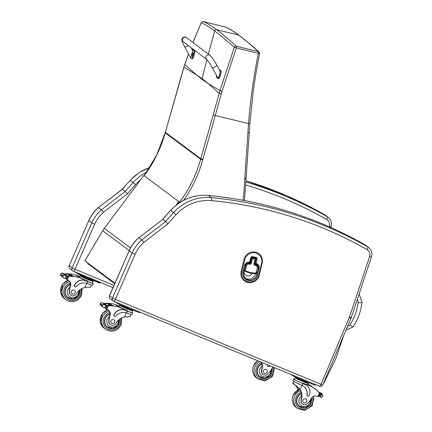 <?xml version="1.0" encoding="UTF-8"?>
<svg xmlns="http://www.w3.org/2000/svg" width="432" height="432" viewBox="0 0 432 432"><rect width="100%" height="100%" fill="white"/><g stroke="black" fill="none" stroke-linecap="round" stroke-linejoin="round"><path stroke-width="0.65" d="M207.976 83.398L201.852 79.261A70 66.901 -53.3 0 0 202.057 78.516L208.175 83.543L219.969 90.59L234.322 47.304L236.315 47.909L222.016 91.282A68.321 62.186 113.1 0 0 221.233 93.971L215.293 115.479L248.519 123.606C250.371 100.121 253.643 76.685 258.341 53.298L259.583 53.568A1.744 1.744 0 0 0 259.049 51.959A1.744 1.588 132.7 0 0 258.363 51.608C251.008 44.955 244.48 39.458 238.783 35.122L216.756 29.732C215.33 29.884 214.639 30.294 214.666 30.969L208.343 54.086M202.829 159.435A68.126 65.113 126.7 0 0 202.684 159.97L200.637 159.268A69.876 66.782 -53.3 0 1 200.788 158.722L213.246 114.766L215.293 115.479L202.829 159.435L200.788 158.722L165.359 132.3L183.989 67.106L202.057 78.516L206.944 59.621M192.947 42.493L201.296 22.68A1.744 1.717 112.2 0 1 203.326 21.605C206.912 23.112 211.388 25.823 216.756 29.732C222.453 34.079 228.982 39.571 236.336 46.219A1.744 1.593 133 0 0 234.322 47.304C226.919 40.775 220.369 35.327 214.666 30.969C209.288 27.065 204.833 24.305 201.296 22.68A1.744 0.394 -156.6 0 1 201.296 22.604A1.744 0.394 -156.6 0 1 201.355 22.55M259.049 51.959A1.744 1.588 132.7 0 1 259.054 51.964L251.807 45.56L238.783 35.122C233.42 31.212 228.944 28.501 225.358 26.995A1.744 1.717 112.4 0 1 225.59 27.07A1.744 1.717 112.4 0 0 225.59 27.07C231.277 29.63 233.874 31.552 239.344 35.386M221.233 93.971L219.17 93.339L219.969 90.59L222.016 91.282M195.734 74.266L184.853 64.406L188.557 53.957M225.639 27.092A1.744 1.717 112.4 0 0 225.596 27.07A1.744 1.744 0 0 0 225.347 26.989A1.744 0.475 103.7 0 1 225.347 26.989A1.744 0.475 103.7 0 1 225.358 26.995L203.326 21.605A1.744 0.475 -76.3 0 0 203.315 21.6A1.744 0.475 -76.3 0 0 203.299 21.6A1.744 1.744 0 0 0 201.296 22.604M183.989 67.106L184.81 64.314L183.989 67.106M216.734 64.994A2.619 0.707 151.2 0 1 216.788 65.059A2.619 0.707 151.2 0 1 215.109 66.782A2.619 0.707 151.2 0 1 212.198 67.581C209.493 62.959 207.695 60.259 206.804 59.481A2.619 2.506 127 0 1 207.176 55.188A2.619 2.506 127 0 1 209.968 55.307A2.619 2.506 127 0 0 207.176 55.188A2.619 2.506 127 0 0 206.804 59.486L183.384 41.85A2.619 2.506 127 0 1 183.746 37.546A2.619 2.506 127 0 1 186.532 37.665C185.944 36.952 184.837 36.85 183.217 37.363C181.996 38.232 181.602 39.463 182.023 41.062C182.558 42.379 181.602 40.927 184.653 46.845A2.619 0.707 -28.8 0 0 188.303 45.56M192.24 49.777L194.087 50.895A7.204 1.971 104.4 0 1 191.797 58.806L190.258 57.645L190.048 56.668M184.653 46.845L190.307 57.148C190.566 57.472 190.976 56.948 191.538 55.577M192.267 53.206L192.424 50.15M191.797 58.806L192.613 59.017A7.204 1.971 -75.6 0 0 194.902 51.106L193.223 49.907M194.087 50.895L194.902 51.106M219.532 70.049L220.088 70.47C221.049 71.102 218.716 79.164 217.798 78.381L216.259 77.22A7.204 1.971 104.4 0 1 216.518 75.449M220.088 70.47L220.903 70.681C221.864 71.312 219.532 79.375 218.614 78.592L217.798 78.381M212.198 67.581L217.852 77.884C218.425 79.191 220.714 71.944 220.034 70.972L219.969 70.886M220.903 70.681L219.218 69.482M191.587 54.221L191.538 54.394A2.236 0.302 11.3 0 0 191.506 54.432A2.236 2.236 0 0 0 191.77 56.101L191.77 56.101A1.658 0.454 104.4 0 0 192.634 54.988A1.658 0.454 104.4 0 0 192.737 52.996A1.658 0.454 104.4 0 0 192.564 53.001L193.163 53.028A1.717 0.47 104.4 0 1 193.212 53.055A1.717 0.47 104.4 0 1 193.169 54.907A1.717 0.47 104.4 0 1 192.31 56.36L192.008 56.284A1.717 0.47 -75.6 0 0 192.866 54.826A1.717 0.47 -75.6 0 0 192.91 52.974A1.717 0.47 -75.6 0 0 192.861 52.952A1.717 0.47 -75.6 0 0 192.721 52.985M191.506 54.432A2.236 0.302 11.3 0 0 191.506 54.454L191.489 54.837A2.236 2.182 134.4 0 0 191.506 55.296L191.554 55.334A2.236 2.074 -57.6 0 1 191.549 54.88L191.722 54.616A2.236 0.286 11.2 0 0 191.965 54.713L191.803 53.995A2.236 2.074 -58.7 0 1 192.056 53.606L192.002 53.563A2.236 2.182 136 0 0 191.743 53.951L191.624 54.238M191.549 54.88L191.7 54.61M191.813 53.973L191.576 54.221A2.236 2.236 0 0 1 192.564 53.001M114.734 283.721L88.123 263.887A1.744 1.669 -53.3 0 1 87.485 262.759M346 330.064L352.949 327.04L349.828 325.053A1.723 1.647 -53.3 0 1 347.922 325.777A5.238 1.453 106.3 0 1 346.469 328.952M357.318 299.371A5.297 5.06 -53.3 0 1 358.058 302.665A5.238 0.81 6.3 0 0 362.032 302.314L359.132 293.917M323.341 383.578A3.494 3.494 0 0 0 323.995 382.757L323.73 382.666M176.083 205.2L178.745 201.501L179.086 201.749L177.233 204.314M179.086 201.749L143.861 175.489L104.29 228.339A27.95 26.714 126.7 0 0 102.692 230.758L84.883 260.82L114.944 283.235M143.861 175.489L178.745 201.501M113.751 301.298C114.145 301.417 114.696 300.785 115.393 299.392L135.059 254.351L132.16 252.952L129.254 250.787A34.938 33.388 -53.3 0 1 138.893 237.751L162.734 219.391L165.634 221.557L141.799 239.911A34.938 33.388 126.7 0 0 132.16 252.952L112.477 297.945A2.619 2.506 126.7 0 0 113.751 301.298L110.333 298.841A2.619 2.506 -53.3 0 1 109.577 295.785L129.179 250.7C131.409 245.646 134.606 241.315 138.785 237.703M364.792 244.706A2.587 0.756 -60.3 0 1 364.819 244.717L365.656 245.268A8.732 8.348 -53.3 0 0 364.84 244.733A2.587 0.756 -60.3 0 0 364.819 244.717C316.451 217.291 264.298 200.864 208.348 195.437A2.587 0.659 -84.6 0 1 208.445 195.475A420.115 401.517 -53.3 0 1 364.84 244.733L367.74 246.899A420.115 401.517 126.7 0 0 211.351 197.64L208.445 195.475A45.419 43.405 -53.3 0 0 170.64 210.433A350.892 335.362 -53.3 0 0 162.734 219.391L138.893 237.751L141.799 239.911L143.926 242.325L167.935 223.841L165.634 221.557A350.892 335.362 126.7 0 1 173.545 212.593L170.543 210.373L162.632 219.337M73.37 271.188L72.851 270.896A2.619 2.506 126.7 0 0 73.37 271.188C73.764 271.312 74.315 270.675 75.011 269.282L72.095 267.84A2.619 2.506 126.7 0 0 72.851 270.896L69.952 268.736A2.619 2.506 -53.3 0 1 69.196 265.675L72.095 267.84L91.773 222.842L94.673 224.246A32.351 30.92 -53.3 0 1 103.545 212.215L101.412 209.801A34.938 33.388 126.7 0 0 91.773 222.842L88.873 220.682A34.938 33.388 -53.3 0 1 98.512 207.641L101.412 209.801L125.253 191.446L127.548 193.73A348.305 332.888 -53.3 0 1 135.583 184.621L133.159 182.488A350.892 335.362 126.7 0 0 125.253 191.446L122.245 189.232L130.259 180.322A45.419 43.405 -53.3 0 1 149.742 167.535M146.621 172.233A45.419 43.405 126.7 0 0 133.159 182.488L130.259 180.322A350.892 335.362 -53.3 0 0 122.353 189.281L98.404 207.592L122.251 189.227M254.027 263.709L254.54 263.752L255.631 259.2A0.697 0.697 0 0 0 255.366 258.476A0.697 0.67 126.7 0 0 255.096 258.347L255.112 259.157L255.609 259.168A0.697 0.67 126.7 0 0 255.112 258.363L252.542 257.839A0.697 0.67 126.7 0 0 251.716 258.379L252.542 258.633L252.52 257.823A0.697 0.67 126.7 0 0 251.699 258.363L250.614 262.921A0.697 0.67 -53.3 0 1 249.793 263.461L249.097 263.315A2.932 2.803 126.7 0 0 245.651 265.588L244.669 269.687A1.744 1.669 126.7 0 0 245.273 271.42A1.744 1.669 126.7 0 0 245.284 271.426A1.744 1.669 126.7 0 0 245.743 271.669L246.143 271.139A1.048 1.004 -53.3 0 1 245.511 269.951L246.494 265.858A2.236 2.138 -53.3 0 1 249.118 264.125L249.809 264.271A1.399 1.334 126.7 0 0 251.451 263.185L252.542 258.633L255.112 259.157L254.027 263.709A1.399 1.334 126.7 0 0 255.02 265.329L255.712 265.469A2.236 2.138 -53.3 0 1 257.31 268.061L256.322 272.171A1.048 1.004 -53.3 0 1 255.22 273.002L250.997 272.7A1.625 1.55 -53.3 0 1 250.625 272.63L246.143 271.139M257.791 268.115L257.801 268.072A2.932 2.803 126.7 0 0 256.786 265.156L256.77 265.14A2.932 2.803 126.7 0 0 256.77 265.14A2.932 2.803 126.7 0 0 255.695 264.659L255.004 264.519A0.697 0.67 -53.3 0 1 254.756 264.411M255.096 258.347L252.52 257.823M249.458 262.834A0.697 0.67 126.7 0 0 250.22 262.327M251.311 257.774L250.252 262.31L249.291 262.802M252.185 257.197L255.793 257.936A0.697 0.67 -53.3 0 1 256.268 258.736L255.177 263.293A0.697 0.67 126.7 0 0 255.674 264.098L256.003 263.547L254.729 262.958M248.621 262.737L249.048 263.309M249.523 263.401L249.275 262.802L249.572 262.24A4.19 4.007 126.7 0 0 244.647 265.48L243.13 271.804A7.684 7.344 126.7 0 0 248.611 280.703A7.684 7.344 126.7 0 0 257.639 274.757L259.157 268.434A4.19 4.007 126.7 0 0 256.165 263.579L257.089 258.995L254.966 257.769M253.147 257.402L252.509 257.823M253.265 257.974L254.664 257.71M251.192 258.368L251.451 258.676L251.246 258.158M261.619 263.191L258.795 274.995A8.91 8.516 -53.3 0 1 248.33 281.885A8.91 8.516 -53.3 0 1 241.979 271.566L244.804 259.762A8.91 8.516 -53.3 0 1 255.269 252.877A8.91 8.516 -53.3 0 1 261.619 263.191L262.116 263.201A9.607 9.18 126.7 0 0 258.79 253.649L258.773 253.638A9.607 9.18 126.7 0 0 258.773 253.638A9.607 9.18 126.7 0 0 243.961 259.492L241.137 271.301A9.607 9.18 126.7 0 0 244.463 280.849A9.607 9.18 126.7 0 0 244.469 280.854L244.48 280.859A9.607 9.18 126.7 0 0 259.281 275.049M110.457 324.653L110.241 324.497A3.85 3.677 -53.3 0 1 108.81 321.322L109.026 321.484A3.85 3.677 -53.3 0 0 116.008 323.303A12.177 11.642 -53.3 0 1 124.459 317.029C127.327 316.672 129.152 316.618 129.94 316.867L131.128 314.582M132.084 312.395A7.922 0.551 -156.4 0 1 132.667 312.903A7.922 0.551 -156.4 0 1 127.273 311.121L125.129 310.235A8.575 8.192 126.7 0 0 114.107 314.939A1.096 1.048 126.7 0 0 115.873 316.019A9.904 9.461 126.7 0 1 126.495 312.903L127.273 311.121M132.667 312.903L131.895 314.663A7.922 0.551 23.6 0 1 127.035 313.103L126.495 312.903M119.156 306.072L115.268 304.468A37.136 35.494 126.7 0 0 104.998 303.286L104.058 303.966M104.819 303.691A0.826 0.788 -53.3 0 1 105.046 303.647A37.136 35.494 -53.3 0 1 107.406 303.62M108.027 303.637A37.136 35.494 -53.3 0 1 108.481 303.658M109.096 303.696A37.136 35.494 -53.3 0 1 109.544 303.734M110.165 303.788A37.136 35.494 -53.3 0 1 111.073 303.89L111.11 303.923A37.136 35.494 -53.3 0 0 110.203 303.82M103.307 303.269A2.943 2.813 -53.3 0 0 103.621 303.307L104.161 303.707A2.943 2.813 -53.3 0 0 104.495 303.707A37.136 35.494 -53.3 0 1 107.395 303.647L109.766 305.424A37.136 35.494 -53.3 0 1 110.29 305.44L107.816 303.485L107.395 303.653M108.065 303.669A37.136 35.494 -53.3 0 1 108.47 303.685L110.846 305.462A37.136 35.494 -53.3 0 1 111.359 305.494L108.886 303.539L108.47 303.691M109.139 303.728A37.136 35.494 -53.3 0 1 109.534 303.755L111.91 305.532A37.136 35.494 -53.3 0 1 112.417 305.575L109.944 303.626L109.534 303.761M104.495 303.707L106.882 305.489A37.136 35.494 -53.3 0 1 113.503 305.705L113.54 305.732A37.136 35.494 -53.3 0 0 107.514 305.489L108.389 305.813A37.136 35.494 -53.3 0 1 118.66 306.995L127.289 310.559L127.1 310.991L125.129 310.235M115.268 304.468L118.66 306.995M102.028 302.648L100.802 302.827L100.424 303.561L102.433 305.062L103.108 304.544L102.33 306.32L103.07 307.309L105.532 308.194A2.943 2.813 -53.3 0 1 105.943 308.497L105.554 308.21L106.58 305.813L105.176 304.997L105.694 305.408L104.641 307.822M103.108 304.544L105.176 304.997L104.657 304.592A1.377 1.318 -53.3 0 0 104.36 304.43L104.744 304.349L104.803 304.706M100.802 302.827L100.024 304.603L100.273 305.224L103.07 307.314M102.33 306.32L102.281 305.413L100.267 303.912L100.024 304.603M120.701 305.278A7.187 0.502 23.6 0 0 119.588 305.084A7.187 0.502 23.6 0 0 119.81 305.338A7.187 0.502 23.6 0 0 126.932 308.837A7.187 0.502 23.6 0 0 132.764 310.846L131.992 312.611A7.187 0.502 -156.4 0 1 127.1 310.991M114.34 316.148A1.096 1.048 -53.3 0 1 113.935 314.809A8.575 8.192 -53.3 0 1 124.956 310.106M106.855 309.474A4.493 4.293 -53.3 0 1 107.147 310.095M106.882 305.489A2.943 2.813 -53.3 0 1 106.547 305.489L107.298 306.256L106.364 308.394L105.565 308.216M106.547 305.489L107.082 305.888A2.943 2.813 -53.3 0 1 106.58 305.813M105.224 305.041L105.678 305.289A2.943 2.813 -53.3 0 1 105.284 305.095M125.14 306.823L124.934 307.303L130.329 309.528L131.836 309.587M130.54 309.047L130.329 309.528M121.046 305.132L124.934 307.303M131.971 309.928L131.76 310.408A6.091 0.421 23.6 0 1 126.819 308.702A6.091 0.421 23.6 0 1 120.782 305.737A6.091 0.421 23.6 0 1 120.593 305.521L120.803 305.046A6.091 0.421 23.6 0 0 120.803 305.046A6.091 0.421 23.6 0 0 120.987 305.257A6.091 0.421 23.6 0 0 127.024 308.227A6.091 0.421 23.6 0 0 131.971 309.928A6.091 0.421 23.6 0 0 131.782 309.712M103.178 303.183L105.597 304.976M104.36 304.43L101.99 302.659L104.744 304.349M111.91 305.532L112.32 305.397M110.846 305.462L111.262 305.311M109.766 305.424L110.187 305.251M103.621 303.307L104.236 303.712M109.026 321.484A19.256 18.403 -53.3 0 1 110.101 315.295A4.493 4.293 -53.3 0 0 108.011 309.998A24.759 23.663 -53.3 0 0 106.801 309.452L106.132 308.993A0.826 0.788 -53.3 0 1 105.824 308.41M106.828 310.219A4.493 4.293 126.7 0 0 106.45 309.231M108.432 310.235A4.493 4.293 -53.3 0 1 109.782 314.442L110.101 315.295M106.753 309.431L106.148 308.221M107.957 305.813L107.039 306.185M106.958 305.743A0.826 0.788 -53.3 0 1 107.514 305.489M119.588 305.084L119.005 306.412A7.187 0.502 23.6 0 0 127.289 310.559M102.433 305.062L102.281 305.413M132.764 310.846A7.187 0.502 23.6 0 0 131.863 310.165M117.92 303.026L139.795 312.061M115.096 301.865L119.086 304.322L138.429 312.304L139.617 312.698L139.882 312.093M107.141 327.175A7.862 7.511 126.7 0 0 109.436 328.201M119.578 319.21A7.862 7.511 -53.3 0 1 119.054 323.946A7.862 7.511 -53.3 0 1 107.395 327.375A7.862 7.511 -53.3 0 1 104.582 319.988A7.862 7.511 -53.3 0 1 109.879 313.772M108.81 321.322A19.256 18.403 -53.3 0 1 109.409 316.721L109.777 315.052M119.426 319.324L117.871 325.706L112.687 328.585L107.023 326.792A7.614 7.279 -53.3 0 1 105.376 325.042M110.911 320.809A2.095 2.003 126.7 0 0 114.372 322.774A2.095 2.003 126.7 0 0 114.021 319.896A2.095 2.003 126.7 0 0 110.911 320.809M298.037 389.918A12.177 11.642 126.7 0 0 296.687 386.996L295.337 385.279M294.451 384.782L293.22 382.871L292.745 383.513L297.124 386.451L300.078 389.524A12.177 11.642 -53.3 0 1 301.298 399.789L301.082 399.632A3.85 3.677 -53.3 0 0 302.319 403.79L302.535 403.947A3.85 3.677 -53.3 0 1 301.298 399.789M310.311 400.059A5.87 5.611 -53.3 0 1 303.61 406.426A5.87 5.611 -53.3 0 1 301.72 395.858L301.369 393.962A12.177 11.642 126.7 0 0 299.614 389.183L296.838 386.246M298.339 389.767A12.177 11.642 126.7 0 0 297.146 387.342L295.661 385.474M293.76 379.048L292.988 380.813A7.922 0.551 23.6 0 0 301.579 385.155L302.114 385.398A9.904 9.461 126.7 0 1 303.545 386.273A9.904 9.461 126.7 0 1 307.174 394.988A1.096 1.048 126.7 0 0 309.204 395.474A8.575 8.192 126.7 0 0 306.736 385.468A8.575 8.192 126.7 0 0 305.035 384.507L302.891 383.616A7.922 0.551 -156.4 0 1 293.76 379.048A7.922 0.551 -156.4 0 1 294.527 379.134M292.745 383.513L293.571 381.321M296.314 377.779A7.187 0.502 23.6 0 0 295.202 377.579A7.187 0.502 23.6 0 0 303.485 381.726A7.187 0.502 23.6 0 0 308.378 383.346L307.8 384.674A7.187 0.502 23.6 0 1 302.908 383.054L311.537 386.618A37.136 35.494 -53.3 0 1 314.944 388.854A37.136 35.494 -53.3 0 1 319.54 392.985L319.864 393.8L318.778 396.284L317.952 396.619A24.759 23.663 -53.3 0 0 316.705 396.149A4.493 4.293 -53.3 0 0 311.332 398.369A19.256 18.403 -53.3 0 1 307.492 403.412A3.85 3.677 -53.3 0 1 302.535 403.947M314.944 388.854L311.553 386.321A37.136 35.494 126.7 0 0 308.146 384.091L308.065 384.059M311.537 386.618L308.146 384.091M318.314 392.072L319.432 392.326M319.918 393.563L319.912 393.557A2.943 2.813 126.7 0 0 319.928 393.574L320.468 393.979A2.943 2.813 126.7 0 0 320.879 394.281L322.682 394.67L322.931 395.291L322.153 397.067L320.927 397.246L320.447 396.889M322.531 396.333L322.682 395.982M320.387 396.857L320.927 397.246M305.035 384.507L302.719 383.492A7.187 0.502 -156.4 0 1 294.435 379.345L295.202 377.579M304.862 384.377A8.575 8.192 -53.3 0 1 306.563 385.339A8.575 8.192 -53.3 0 1 306.65 385.403M307.492 395.885A1.096 1.048 -53.3 0 1 307.001 394.859A9.904 9.461 -53.3 0 0 303.458 386.208M322.105 394.551L319.329 392.488L319.75 392.321L322.126 394.087L321.705 394.259A2.943 2.813 126.7 0 0 321.716 394.259A1.377 1.318 126.7 0 1 322.218 394.367L322.126 394.087M320.668 394.043A2.943 2.813 126.7 0 0 321.165 394.2L319.901 393.471M320.879 394.281L319.837 396.662L320.593 396.97L321.646 394.556M307.454 382.082L307.395 382.212A6.091 0.421 23.6 0 0 307.395 382.212L305.942 382.023L306.153 381.548M300.758 379.318L300.548 379.798L305.942 382.023M296.66 377.627L300.548 379.798M296.428 377.53A6.091 0.421 23.6 0 0 296.417 377.541A6.091 0.421 23.6 0 0 301.833 380.371A6.091 0.421 23.6 0 0 307.584 382.423A6.091 0.421 23.6 0 0 307.4 382.212M296.417 377.541L296.212 378.022A6.091 0.421 23.6 0 0 301.622 380.851A6.091 0.421 23.6 0 0 307.373 382.903L307.584 382.423M316.181 389.821L315.797 389.513M316.094 389.518L313.438 387.731M316.98 390.496L316.613 390.182M317.763 391.203L317.417 390.884M319.837 396.662A2.943 2.813 126.7 0 0 319.329 396.587L318.881 396.047M320.452 393.962L320.047 394.081L319.113 396.22M308.378 383.346A7.187 0.502 23.6 0 0 308.162 383.092A7.187 0.502 23.6 0 0 307.481 382.66M290.714 374.36L294.7 376.817L314.042 384.804L315.23 385.198L315.495 384.588M293.539 375.527L315.414 384.556M301.514 407.495A7.862 7.511 -53.3 0 1 299.219 406.469M301.271 393.341A7.862 7.511 126.7 0 0 297.211 397.489A7.862 7.511 126.7 0 0 299.473 406.669A7.862 7.511 126.7 0 0 308.399 406.615A7.862 7.511 126.7 0 0 311.542 398.012M301.72 395.858A12.177 11.642 -53.3 0 1 301.082 399.632M311.413 398.223L309.949 404.995L304.765 407.873L299.106 406.085A7.614 7.279 -53.3 0 1 297.454 404.336M306.704 401.636A2.095 2.003 126.7 0 0 303.237 399.67A2.095 2.003 126.7 0 0 303.593 402.548A2.095 2.003 126.7 0 0 306.704 401.636M70.897 295.159L70.686 295.002A3.85 3.677 -53.3 0 1 69.25 291.832L69.466 291.989A3.85 3.677 -53.3 0 0 76.448 293.809A12.177 11.642 -53.3 0 1 84.904 287.534C87.766 287.177 89.591 287.123 90.38 287.372L91.573 285.088M92.529 282.901A7.922 0.551 -156.4 0 1 93.107 283.408A7.922 0.551 -156.4 0 1 87.718 281.626L85.568 280.741A8.575 8.192 126.7 0 0 74.547 285.444A1.096 1.048 126.7 0 0 76.318 286.524A9.904 9.461 126.7 0 1 86.94 283.408L87.718 281.626M93.107 283.408L92.335 285.174A7.922 0.551 23.6 0 1 87.475 283.608L86.94 283.408M79.596 276.577L75.708 274.973A37.136 35.494 126.7 0 0 65.437 273.791L64.503 274.471M65.264 274.196A0.826 0.788 -53.3 0 1 65.486 274.153A37.136 35.494 -53.3 0 1 67.846 274.126M68.467 274.147A37.136 35.494 -53.3 0 1 68.926 274.163M69.541 274.201A37.136 35.494 -53.3 0 1 69.989 274.239M70.605 274.293A37.136 35.494 -53.3 0 1 71.512 274.396L71.555 274.428A37.136 35.494 -53.3 0 0 70.643 274.325M63.747 273.775A2.943 2.813 -53.3 0 0 64.066 273.812L64.6 274.212A2.943 2.813 -53.3 0 0 64.935 274.212A37.136 35.494 -53.3 0 1 67.84 274.153M68.504 274.174A37.136 35.494 -53.3 0 1 68.915 274.19L71.285 275.967A37.136 35.494 -53.3 0 1 71.804 275.999L69.331 274.045L68.909 274.196M69.579 274.234A37.136 35.494 -53.3 0 1 69.979 274.261L72.349 276.037A37.136 35.494 -53.3 0 1 72.862 276.086L70.389 274.131L69.973 274.266M64.935 274.212L67.327 275.994A37.136 35.494 -53.3 0 1 73.942 276.21L73.98 276.237A37.136 35.494 -53.3 0 0 67.954 275.994L68.828 276.323A37.136 35.494 -53.3 0 1 79.099 277.501L87.734 281.065L87.545 281.497L85.568 280.741M75.708 274.973L79.099 277.501M67.835 274.158L70.211 275.929A37.136 35.494 -53.3 0 1 70.735 275.945L68.256 273.991L67.835 274.158M62.467 273.154L61.241 273.332L60.863 274.066L62.878 275.567L63.547 275.049L62.77 276.826L63.509 277.819L65.977 278.699A2.943 2.813 -53.3 0 1 66.388 279.002L65.993 278.716M67.327 275.994A2.943 2.813 -53.3 0 1 66.992 275.994L67.527 276.394A2.943 2.813 -53.3 0 1 67.019 276.318L65.621 275.503L66.139 275.913L65.081 278.327M63.547 275.049L65.621 275.503L65.097 275.098A1.377 1.318 -53.3 0 0 64.805 274.936L65.189 274.855L65.248 275.211M61.241 273.332L60.464 275.108L60.712 275.729L63.509 277.819M62.77 276.826L62.721 275.918L60.712 274.417L60.464 275.108M81.14 275.789A7.187 0.502 23.6 0 0 80.028 275.589A7.187 0.502 23.6 0 0 80.249 275.843A7.187 0.502 23.6 0 0 87.372 279.342A7.187 0.502 23.6 0 0 93.204 281.351L92.432 283.117A7.187 0.502 -156.4 0 1 87.545 281.497M74.779 286.654A1.096 1.048 -53.3 0 1 74.374 285.314A8.575 8.192 -53.3 0 1 85.396 280.611M67.295 279.979A4.493 4.293 -53.3 0 1 67.586 280.6M65.664 275.546L66.118 275.794A2.943 2.813 -53.3 0 1 65.723 275.6M85.585 277.328L85.374 277.808L90.769 280.033L92.281 280.093M90.979 279.553L90.769 280.033M81.486 275.638L85.374 277.808M81.254 275.54A6.091 0.421 23.6 0 0 81.243 275.551A6.091 0.421 23.6 0 0 81.432 275.762A6.091 0.421 23.6 0 0 87.469 278.732A6.091 0.421 23.6 0 0 92.41 280.433A6.091 0.421 23.6 0 0 92.221 280.217M81.243 275.551L81.038 276.032A6.091 0.421 23.6 0 0 81.221 276.242A6.091 0.421 23.6 0 0 87.259 279.207A6.091 0.421 23.6 0 0 92.2 280.913L92.41 280.433M63.617 273.688L66.037 275.481M64.805 274.936L62.429 273.17L62.813 273.089L65.189 274.855M72.349 276.037L72.76 275.902M71.285 275.967L71.701 275.816M70.211 275.929L70.632 275.756M64.066 273.812L64.676 274.217M67.527 276.394L67.743 276.761L66.809 278.899L66.404 279.018M66.992 275.994L67.662 276.442M69.466 291.989A19.256 18.403 -53.3 0 1 70.54 285.8A4.493 4.293 -53.3 0 0 68.45 280.503A24.759 23.663 -53.3 0 0 67.241 279.958L66.571 279.499A0.826 0.788 -53.3 0 1 66.263 278.915M67.268 280.724A4.493 4.293 126.7 0 0 66.89 279.736M68.872 280.741A4.493 4.293 -53.3 0 1 70.222 284.947L70.54 285.8M67.198 279.936L66.593 278.726M68.396 276.323L67.484 276.691M67.397 276.248A0.826 0.788 -53.3 0 1 67.954 275.994M80.028 275.589L79.45 276.917A7.187 0.502 23.6 0 0 87.734 281.065M62.878 275.567L62.721 275.918M93.204 281.351A7.187 0.502 23.6 0 0 92.308 280.67M77.258 272.803L79.807 274.19L99.149 282.172L100.337 282.566L99.695 282.069M74.714 271.755L79.526 274.828L98.869 282.814L100.057 283.203L100.337 282.566M97.848 281.524L99.436 282.112L97.848 281.524M79.666 274.018L81.254 274.606L79.666 274.018M67.581 297.68A7.862 7.511 126.7 0 0 69.881 298.706M80.023 289.715A7.862 7.511 -53.3 0 1 79.499 294.451A7.862 7.511 -53.3 0 1 67.835 297.88A7.862 7.511 -53.3 0 1 65.027 290.493A7.862 7.511 -53.3 0 1 70.319 284.278M69.25 291.832A19.256 18.403 -53.3 0 1 69.849 287.231L70.216 285.557M79.866 289.829L78.311 296.212L73.132 299.09L67.468 297.297A7.614 7.279 -53.3 0 1 65.815 295.553M71.35 291.314A2.095 2.003 126.7 0 0 74.812 293.279A2.095 2.003 126.7 0 0 74.461 290.401A2.095 2.003 126.7 0 0 71.35 291.314M261.679 362.372A12.177 11.642 -53.3 0 1 261.738 370.294L261.522 370.138A3.85 3.677 -53.3 0 0 262.764 374.296L262.975 374.452A3.85 3.677 -53.3 0 1 261.738 370.294M270.756 370.564A5.87 5.611 -53.3 0 1 264.055 376.931A5.87 5.611 -53.3 0 1 262.159 366.368L261.808 364.468A12.177 11.642 126.7 0 0 261.279 362.21M267.673 364.851A9.904 9.461 126.7 0 1 267.619 365.494A1.096 1.048 126.7 0 0 269.644 365.98A8.575 8.192 126.7 0 0 269.757 365.71M267.937 366.39A1.096 1.048 -53.3 0 1 267.446 365.364A9.904 9.461 -53.3 0 0 267.5 364.775M273.316 367.178A4.493 4.293 -53.3 0 0 271.771 368.874A19.256 18.403 -53.3 0 1 267.932 373.918A3.85 3.677 -53.3 0 1 262.975 374.452M261.959 378A7.862 7.511 -53.3 0 1 259.659 376.974M261.711 363.847A7.862 7.511 126.7 0 0 257.65 367.994A7.862 7.511 126.7 0 0 259.913 377.174A7.862 7.511 126.7 0 0 268.844 377.12A7.862 7.511 126.7 0 0 271.982 368.518M262.159 366.368A12.177 11.642 -53.3 0 1 261.522 370.138M271.852 368.728L270.389 375.505L265.21 378.383L259.546 376.591A7.614 7.279 -53.3 0 1 257.893 374.841M267.143 372.141A2.095 2.003 126.7 0 0 263.682 370.175A2.095 2.003 126.7 0 0 264.033 373.054A2.095 2.003 126.7 0 0 267.143 372.141M208.175 83.543L219.17 93.339L213.246 114.766M236.336 46.219L258.363 51.608A1.744 0.475 -76.3 0 1 258.341 53.298L236.315 47.909A1.744 0.475 103.7 0 0 236.336 46.219M243.157 200.297A433.793 414.596 126.7 0 0 244.733 179.172A71.62 68.45 -53.3 0 1 244.814 177.854L248.519 123.606A1.744 0.286 4.4 0 0 249.853 123.433A1.744 0.286 4.4 0 0 249.853 123.428M202.684 159.97A125.442 119.891 -53.3 0 1 183.541 200.47M244.733 179.172A1.744 0.297 2.9 0 0 246.067 178.951L244.447 200.54M244.814 177.854A1.744 0.286 3.9 0 0 246.143 177.665L246.067 178.951M247.93 132.484A1.744 0.286 3.9 0 0 249.264 132.295A1.744 0.286 3.9 0 0 249.264 132.284M178.859 203.159A123.692 118.217 126.7 0 0 200.637 159.268L165.202 132.845A69.876 66.782 -53.3 0 1 165.359 132.3L177.817 88.344M144.191 175.732A123.692 118.217 126.7 0 0 165.202 132.845L165.305 132.235M195.928 74.412L201.852 79.261M177.768 88.274L183.946 67.014M192.548 49.734L193.358 49.945M191.506 54.454L192.002 54.535M358.058 302.665C357.107 310.732 354.359 318.195 349.828 325.053M102.692 230.758L129.244 250.555M104.29 228.339L130.54 247.914M129.179 250.7L109.501 295.693L112.477 297.945L115.376 299.349M170.543 210.373C181.03 199.395 193.633 194.416 208.348 195.437A2.587 0.659 -84.6 0 0 208.246 195.458M368.555 247.433A8.732 8.348 126.7 0 0 367.74 246.899A2.587 0.756 -60.3 0 1 367.049 249.583A6.151 5.875 -53.3 0 1 369.598 256.597L371.444 256.959C372.519 253.12 371.552 249.944 368.555 247.433L365.656 245.268M211.351 197.64A45.419 43.405 126.7 0 0 173.545 212.593L175.964 214.731A42.833 40.937 -53.3 0 1 211.615 200.626A2.587 0.659 -84.6 0 0 211.351 197.64M167.935 223.841A348.305 332.888 -53.3 0 1 175.964 214.731M211.615 200.626A417.533 399.049 -53.3 0 1 367.049 249.583M369.598 256.597L349.396 317.25L351.243 317.612L371.444 256.959M349.396 317.25A6.151 5.875 -53.3 0 1 349.218 317.72L350.989 318.276L351.243 317.612M349.218 317.72L321.052 384.253L322.823 384.804C322.067 386.203 320.927 386.667 319.41 386.208A2.587 0.74 112.4 0 1 319.361 386.181L113.837 301.336M321.052 384.253L321.008 384.269A2.587 0.74 112.4 0 1 319.41 386.208L113.794 301.325M321.008 384.269L115.393 299.392M135.059 254.351A32.351 30.92 -53.3 0 1 143.926 242.325M103.545 212.215L127.548 193.73M135.583 184.621A42.833 40.937 -53.3 0 1 140.481 180.004M245.727 184.945A417.533 399.049 -53.3 0 1 326.662 219.472A2.587 0.756 -60.3 0 0 327.359 216.788A420.115 401.517 126.7 0 0 245.9 182.039M326.662 219.472A6.151 5.875 -53.3 0 1 329.216 226.487L331.063 226.849C332.132 223.009 331.171 219.834 328.174 217.323A8.732 8.348 126.7 0 0 327.359 216.788L324.459 214.623A8.732 8.348 -53.3 0 1 325.274 215.158L328.174 217.323M329.216 226.487L329.13 226.757M73.456 271.226L113.049 287.572L73.413 271.215M114.01 285.379L75.011 269.282M74.995 269.239L94.673 224.246M88.798 220.59L69.196 265.675L88.798 220.59C91.022 215.536 94.225 211.205 98.404 207.592M324.41 214.596A2.587 0.756 119.7 0 1 324.432 214.612A2.587 0.756 119.7 0 1 324.459 214.623A420.115 401.517 -53.3 0 0 245.97 180.77L286.184 195.529L325.274 215.158M251.699 258.363L250.63 262.931L251.451 263.185M257.31 268.061L257.823 268.099L256.786 265.156A2.932 2.803 126.7 0 0 255.712 264.676L255.02 264.53L255.02 265.329M255.02 264.53L255.004 264.519A0.697 0.67 -53.3 0 1 254.513 263.768M254.761 264.416L254.518 263.725L255.598 259.216M250.614 262.921L250.63 262.931A0.697 0.67 -53.3 0 1 249.809 263.471L249.113 263.331L249.118 264.125M249.809 264.271L249.809 263.471M249.097 263.315L249.113 263.331A2.932 2.803 126.7 0 0 245.668 265.599L246.494 265.858M245.651 265.588L244.685 269.698L245.511 269.951M244.669 269.687L244.685 269.698A1.744 1.669 126.7 0 0 245.29 271.431L245.273 271.42M245.776 271.679L250.236 273.17L250.625 272.63M250.258 273.17A2.322 2.219 126.7 0 0 250.754 273.267L250.997 272.7M250.808 273.267L255.004 273.575L255.22 273.002M245.29 271.431L250.236 273.17L255.004 273.575L256.84 272.214L256.322 272.171M255.037 273.569A1.744 1.669 126.7 0 0 256.808 272.23M255.695 264.659L255.712 265.469M245.128 265.534L245.138 265.491A3.494 3.337 -53.3 0 1 249.242 262.791L249.431 262.834A0.697 0.697 0 0 0 250.252 262.31L251.321 257.731A0.697 0.67 -53.3 0 1 252.142 257.191L250.825 257.72L249.572 262.24M252.466 256.64L252.164 257.202L255.793 257.936L256.095 257.375L252.466 256.64A1.399 1.334 126.7 0 0 250.825 257.72M257.089 258.995A1.399 1.334 126.7 0 0 256.095 257.375M255.722 264.109L256.165 263.579M255.884 264.141A3.494 3.337 -53.3 0 1 258.331 268.18L259.157 268.434M257.872 267.84L258.331 268.18L256.819 274.504L257.639 274.757M245.435 278.246A6.988 6.68 126.7 0 0 255.539 273.548L256.819 274.504A6.988 6.68 -53.3 0 1 246.046 278.759C243.891 277.004 243.092 274.698 243.648 271.841L243.13 271.804M246.046 278.759A6.988 6.68 -53.3 0 1 243.616 271.858M249.264 262.802C247.223 262.591 245.857 263.498 245.16 265.518L244.647 265.48M254.993 257.774A0.697 0.67 -53.3 0 1 254.988 257.785L254.864 258.304M256.97 265.302A3.494 3.337 126.7 0 0 256.424 264.314M244.804 259.762L243.977 259.508L241.153 271.312L241.979 271.566M258.795 274.995L259.313 275.033L262.138 263.228C262.91 259.303 261.792 256.111 258.79 253.649A9.607 9.18 126.7 0 0 243.977 259.508L243.961 259.492M241.137 271.301L241.153 271.312A9.607 9.18 126.7 0 0 244.48 280.859C249.475 284.931 258.034 281.545 259.313 275.033L262.105 263.245M246.953 263.164A2.619 0.702 -78.5 0 0 246.748 263.887M245.549 264.546A2.619 0.319 -166.5 0 1 245.716 264.584A0.875 0.837 -53.3 0 1 246.726 263.903M243.886 270.842A2.619 0.319 -166.5 0 1 244.204 270.907L245.716 264.584M252.18 273.375A4.369 4.174 -53.3 0 1 244.204 270.907M104.603 303.318L105.046 303.647M108.389 305.813L106.801 309.452M126.295 312.833L124.459 317.029M138.429 312.304L138.704 311.666M119.086 304.322L119.367 303.685M117.126 303.377L117.374 302.805M120.647 318.503A9.083 8.683 -53.3 0 1 120.139 324.394A9.083 8.683 -53.3 0 1 105.37 327.159A9.083 8.683 -53.3 0 1 109.793 312.547M107.773 309.884L102.503 313.47L100.305 322.04L104.096 328.185A10.481 10.017 -53.3 0 1 100.391 318.114A10.481 10.017 -53.3 0 1 107.827 309.906M104.096 328.185L105.5 329.227A10.481 10.017 -53.3 0 1 101.779 319.221A10.481 10.017 -53.3 0 1 109.118 310.986M118.195 320.398A5.87 5.611 -53.3 0 1 111.715 327.154A5.87 5.611 -53.3 0 1 109.409 316.721M107.579 327.208A7.614 7.279 -53.3 0 1 105.386 318.314A7.614 7.279 -53.3 0 1 109.847 314.075M302.114 385.398L302.891 383.616M319.54 392.985L317.952 396.619M297.421 386.716L297.146 387.342M320.436 393.952L319.934 393.579M319.334 392.483L318.956 392.202M302.908 383.054L302.719 383.492M301.919 385.306L300.078 389.524M314.042 384.804L314.323 384.167M294.7 376.817L294.98 376.18M292.739 375.872L292.993 375.3M300.991 392.17A9.083 8.683 126.7 0 0 296.125 397.046A9.083 8.683 126.7 0 0 303.826 409.309A9.083 8.683 126.7 0 0 312.476 396.97M300.386 390.577A10.481 10.017 126.7 0 0 294.559 396.284A10.481 10.017 126.7 0 0 297.578 408.521L304.544 410.4L312.131 405.853L313.897 397.872L313.492 396.333M299.673 389.275A10.481 10.017 126.7 0 0 293.155 395.242A10.481 10.017 126.7 0 0 296.174 407.479C292.334 404.185 291.314 400.091 293.112 395.194L299.651 389.237M299.657 406.501A7.614 7.279 -53.3 0 1 297.464 397.607A7.614 7.279 -53.3 0 1 301.32 393.628M65.048 273.823L65.486 274.153M67.019 276.318L65.977 278.699M68.828 276.323L67.241 279.958M66.004 278.721L66.388 279.002M86.735 283.343L84.904 287.534M98.869 282.814L99.149 282.172M89.613 277.906A4.676 0.324 -156.4 0 1 88.517 277.468A4.676 0.324 -156.4 0 1 87.345 276.966M79.526 274.828L79.807 274.19M77.566 273.883L77.846 273.245M81.092 289.008A9.083 8.683 -53.3 0 1 80.579 294.899A9.083 8.683 -53.3 0 1 65.81 297.664A9.083 8.683 -53.3 0 1 70.232 283.052M68.218 280.39L62.942 283.981L60.75 292.545L64.541 298.69A10.481 10.017 -53.3 0 1 60.831 288.619A10.481 10.017 -53.3 0 1 68.272 280.417M64.541 298.69L65.939 299.732A10.481 10.017 -53.3 0 1 62.224 289.726A10.481 10.017 -53.3 0 1 69.557 281.497M78.64 290.903A5.87 5.611 -53.3 0 1 72.155 297.664A5.87 5.611 -53.3 0 1 69.849 287.231M68.018 297.713A7.614 7.279 -53.3 0 1 65.826 288.824A7.614 7.279 -53.3 0 1 70.286 284.585M261.43 362.675A9.083 8.683 126.7 0 0 256.565 367.551A9.083 8.683 126.7 0 0 264.271 379.814A9.083 8.683 126.7 0 0 272.916 367.475M259.767 361.584A10.481 10.017 126.7 0 0 254.999 366.79A10.481 10.017 126.7 0 0 258.017 379.026L264.983 380.905L272.57 376.358L274.342 368.377L274.142 367.519M257.893 360.812A10.481 10.017 126.7 0 0 253.6 365.747A10.481 10.017 126.7 0 0 256.619 377.984C252.774 374.69 251.753 370.597 253.557 365.699L257.834 360.785M260.102 377.006A7.614 7.279 -53.3 0 1 257.904 368.113A7.614 7.279 -53.3 0 1 261.76 364.133M259.583 53.563C256.711 68.224 254.983 78.71 253.352 90.574L249.853 123.433L246.143 177.665M201.296 22.615L192.904 42.46M188.519 53.887L184.81 64.314M144.126 175.684L156.665 155.18L165.154 132.781M225.347 26.989L203.315 21.6M193.293 49.912L192.483 49.702M191.068 47.639L192.494 50.231M220.034 70.972L216.788 65.059C214.223 60.383 211.95 57.132 209.968 55.307L186.532 37.665M87.437 262.726A1.744 1.744 0 0 0 88.123 263.887M352.949 327.04C357.961 319.48 360.985 311.24 362.032 302.314M344.018 334.746L335.524 359.348L323.995 382.757M109.501 295.693C109.048 296.935 109.328 297.983 110.333 298.841M350.989 318.276L322.823 384.804M331.063 226.849L330.842 227.513M69.115 265.583C68.666 266.825 68.942 267.878 69.952 268.736M130.162 180.263L139.196 172.568L149.807 167.432M254.626 263.396L255.42 263.984A0.697 0.697 0 0 0 255.695 264.109L257.121 264.708M100.121 304.214L100.559 303.221M105.5 329.227C107.563 330.728 109.885 331.355 112.466 331.106C116.451 330.529 119.324 328.396 121.09 324.707L121.684 317.952M322.396 396.673L322.828 395.68M318.902 392.315L321.068 393.93M316.192 389.675L316.894 390.199M316.996 390.398L317.677 390.906M322.223 394.33L322.682 394.67M318.794 396.241L319.194 396.538M297.578 408.521L296.174 407.479M60.566 274.72L60.998 273.726M87.561 277.058L89.359 277.798M65.939 299.732C68.008 301.234 70.33 301.86 72.905 301.612C76.891 301.034 79.763 298.901 81.529 295.213L82.123 288.457M258.017 379.026L256.619 377.984"/></g></svg>
